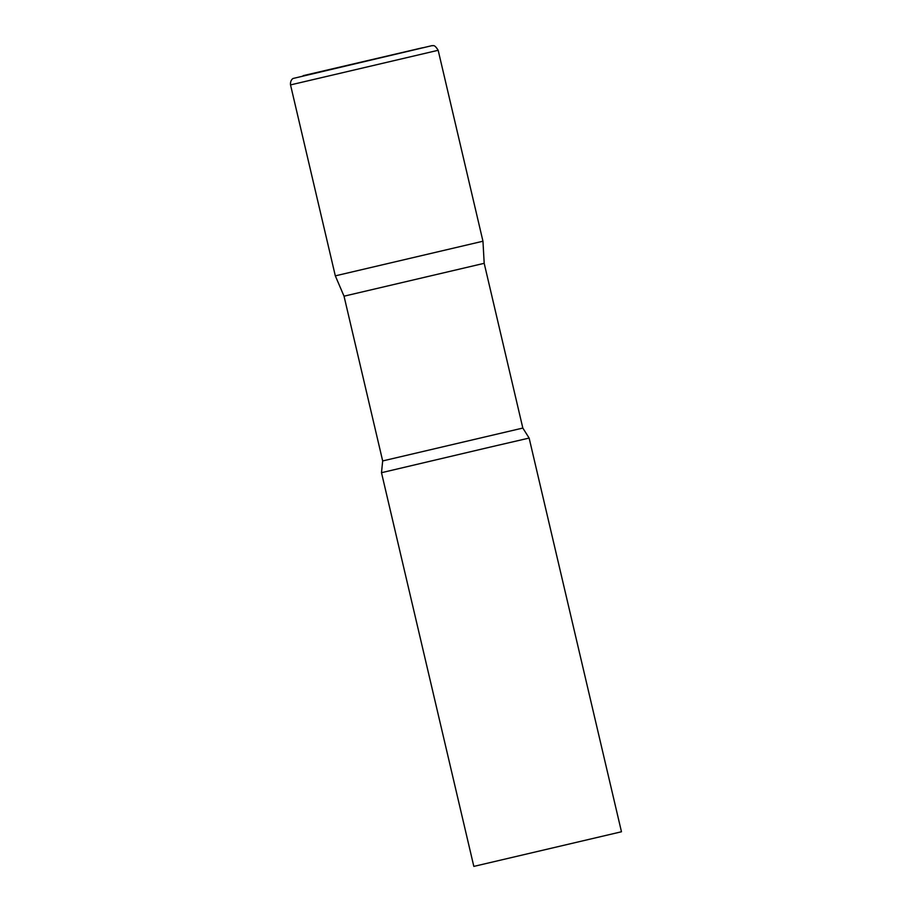 <?xml version="1.0" encoding="UTF-8"?>
<svg xmlns="http://www.w3.org/2000/svg" width="912" height="912" viewBox="0 0 912 912"><rect width="100%" height="100%" fill="white"/><g stroke="black" fill="none" stroke-linecap="round" stroke-linejoin="round"><path stroke-width="1.37" d="M344.029 296.183L382.675 460.936L522.827 428.059L484.192 263.317L344.029 296.183L335.32 275.857L482.961 241.224L335.32 275.857L290.529 84.907L438.17 50.285C433.884 43.4 433.052 46.387 432.208 45.6L293.094 78.466C293.288 78.284 290.027 79.868 290.529 84.907M621.471 831.767L529.131 438.068L490.28 447.074L381.49 472.701L473.83 866.4L621.471 831.767L473.83 866.4M303.16 75.662L422.769 47.709M484.192 263.317L482.961 241.224L438.17 50.285M522.827 428.059L529.131 438.068M382.675 460.936L381.49 472.701"/></g></svg>
